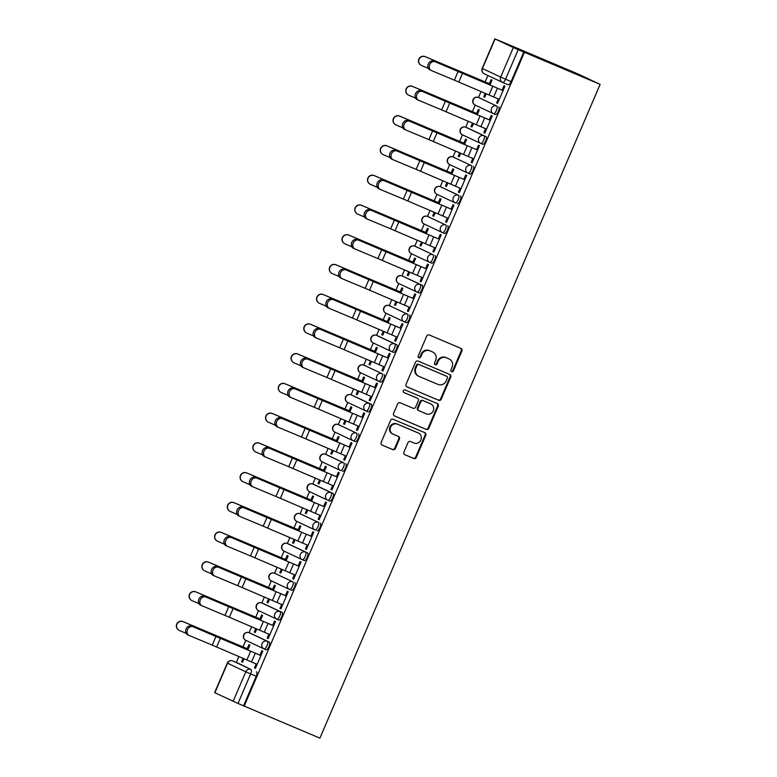 <?xml version="1.0" encoding="UTF-8"?>
<svg xmlns="http://www.w3.org/2000/svg" width="777" height="777" viewBox="0 0 777 777"><rect width="100%" height="100%" fill="white"/><g stroke="black" fill="none" stroke-linecap="round" stroke-linejoin="round"><path stroke-width="1.17" d="M451.612 371.668A1.428 1.34 115.2 0 0 453.399 370.882L461.917 351A2.04 1.913 115.2 0 0 460.965 348.387L429.273 334.974A2.04 1.913 115.2 0 0 426.709 336.101L418.181 355.983A1.428 1.34 115.2 0 0 418.861 357.808A1.428 1.34 115.2 0 0 420.648 357.022L421.756 354.448A6.517 6.119 115.2 0 1 429.953 350.845L432.595 351.962A6.517 6.119 115.2 0 1 435.664 360.334L434.557 362.908A1.428 1.34 115.2 0 0 435.237 364.743A1.428 1.34 115.2 0 0 437.024 363.957L438.131 361.383A6.517 6.119 115.2 0 1 446.328 357.779L448.97 358.896A6.517 6.119 115.2 0 1 452.039 367.268L450.932 369.842A1.428 1.34 115.2 0 0 451.612 371.668M451.262 371.455A1.428 1.34 115.2 0 0 452.758 370.58L461.276 350.699A2.04 1.913 115.2 0 0 460.596 348.232M418.512 357.595A1.428 1.34 115.2 0 0 420.007 356.721L421.105 354.147L421.756 354.448M434.887 364.52A1.428 1.34 115.2 0 0 436.383 363.646L437.48 361.082L438.131 361.383M264.102 648.921L266.045 649.737A4.147 1.428 -67.1 0 0 266.064 649.747A4.147 1.428 -67.1 0 0 268.978 646.513A4.147 1.428 -67.1 0 0 269.308 642.113L251.058 633.537A4.147 1.428 -67.1 0 0 251.039 633.527A4.147 1.428 -67.1 0 0 251.02 633.517M264.365 597.066L261.83 602.971L280.079 611.548A4.147 1.428 112.9 0 1 279.749 615.938A4.147 1.428 112.9 0 1 276.835 619.182L278.788 620.007A4.147 1.428 -67.1 0 0 278.807 620.017A4.147 1.428 -67.1 0 0 281.721 616.773A4.147 1.428 -67.1 0 0 282.051 612.383L263.801 603.797A4.147 1.428 -67.1 0 0 263.782 603.797A4.147 1.428 -67.1 0 0 263.762 603.787M276.544 574.067A4.147 1.428 -67.1 0 0 276.525 574.057A4.147 1.428 -67.1 0 0 276.505 574.048L274.553 573.222A4.147 1.428 112.9 0 1 274.572 573.232L292.822 581.808A4.147 1.428 112.9 0 1 292.492 586.208A4.147 1.428 112.9 0 1 289.578 589.442A4.147 1.428 112.9 0 1 289.559 589.432A4.147 3.895 -64.8 0 1 287.607 584.1A4.147 3.895 -64.8 0 1 292.822 581.808L274.572 573.232A4.147 3.895 115.2 0 0 269.347 575.524A4.147 3.895 -64.8 0 0 271.299 580.856L268.492 587.431M302.34 559.712L304.273 560.538A4.147 1.428 -67.1 0 0 304.293 560.547A4.147 1.428 -67.1 0 0 307.206 557.303A4.147 1.428 -67.1 0 0 307.546 552.913L289.287 544.327A4.147 1.428 -67.1 0 0 289.267 544.327A4.147 1.428 -67.1 0 0 289.258 544.318M302.03 514.597A4.147 1.428 -67.1 0 0 302.02 514.588A4.147 1.428 -67.1 0 0 302 514.578L300.039 513.752A4.147 1.428 112.9 0 1 300.058 513.762L318.317 522.338A4.147 1.428 112.9 0 1 317.978 526.738A4.147 1.428 112.9 0 1 315.064 529.972A4.147 1.428 112.9 0 1 315.044 529.963A4.147 3.895 -64.8 0 1 313.092 524.63A4.147 3.895 -64.8 0 1 318.317 522.338L300.058 513.762A4.147 3.895 115.2 0 0 294.842 516.054A4.147 3.895 -64.8 0 0 296.795 521.386L293.978 527.962M327.826 500.242L329.769 501.068A4.147 1.428 -67.1 0 0 329.778 501.068A4.147 1.428 -67.1 0 0 332.702 497.834A4.147 1.428 -67.1 0 0 333.032 493.444L314.782 484.858A4.147 1.428 -67.1 0 0 314.763 484.858A4.147 1.428 -67.1 0 0 314.743 484.848M328.079 448.397L325.553 454.292L327.525 455.128A4.147 1.428 -67.1 0 0 327.505 455.118A4.147 1.428 -67.1 0 0 327.486 455.108L343.803 462.869A4.147 1.428 112.9 0 1 343.473 467.259A4.147 1.428 112.9 0 1 340.549 470.503A4.147 1.428 112.9 0 1 340.54 470.493A4.147 3.895 -64.8 0 1 338.578 465.161A4.147 3.895 -64.8 0 1 343.803 462.869L325.553 454.292A4.147 3.895 115.2 0 0 320.328 456.585A4.147 3.895 -64.8 0 0 322.28 461.917L319.473 468.492M340.268 425.388A4.147 1.428 -67.1 0 0 340.248 425.378A4.147 1.428 -67.1 0 0 340.229 425.378L338.277 424.553A4.147 1.428 112.9 0 1 338.296 424.553L356.546 433.139A4.147 1.428 112.9 0 1 356.216 437.529A4.147 1.428 112.9 0 1 353.302 440.763A4.147 1.428 112.9 0 1 353.282 440.763A4.147 3.895 -64.8 0 1 351.33 435.431A4.147 3.895 -64.8 0 1 356.546 433.139L338.296 424.553A4.147 3.895 115.2 0 0 333.071 426.855A4.147 3.895 -64.8 0 0 335.023 432.177M353.574 388.927L351.039 394.823L369.289 403.399A4.147 1.428 112.9 0 1 368.958 407.789A4.147 1.428 112.9 0 1 366.045 411.033L367.997 411.859A4.147 1.428 -67.1 0 0 368.016 411.868A4.147 1.428 -67.1 0 0 370.93 408.624A4.147 1.428 -67.1 0 0 371.27 404.234L353.011 395.658A4.147 1.428 -67.1 0 0 352.991 395.648A4.147 1.428 -67.1 0 0 352.972 395.639M365.753 365.918A4.147 1.428 -67.1 0 0 365.734 365.909A4.147 1.428 -67.1 0 0 365.724 365.909L363.762 365.073A4.147 1.428 112.9 0 1 363.782 365.083L382.041 373.669A4.147 1.428 112.9 0 1 381.701 378.059A4.147 1.428 112.9 0 1 378.787 381.293A4.147 1.428 112.9 0 1 378.768 381.293A4.147 3.895 -64.8 0 1 376.816 375.961A4.147 3.895 -64.8 0 1 382.041 373.669L363.782 365.083A4.147 3.895 115.2 0 0 358.556 367.375A4.147 3.895 -64.8 0 0 360.518 372.707L357.702 379.283M391.55 351.573L393.483 352.389A4.147 1.428 -67.1 0 0 393.502 352.399A4.147 1.428 -67.1 0 0 396.425 349.155A4.147 1.428 -67.1 0 0 396.756 344.765L378.496 336.188A4.147 1.428 -67.1 0 0 378.486 336.179A4.147 1.428 -67.1 0 0 378.467 336.169M391.249 306.449A4.147 1.428 -67.1 0 0 391.229 306.439A4.147 1.428 -67.1 0 0 391.21 306.439L389.258 305.604A4.147 1.428 112.9 0 1 389.267 305.614L407.527 314.199A4.147 1.428 112.9 0 1 407.197 318.589A4.147 1.428 112.9 0 1 404.273 321.824A4.147 1.428 112.9 0 1 404.254 321.824A4.147 3.895 -64.8 0 1 402.301 316.492A4.147 3.895 -64.8 0 1 407.527 314.199L389.267 305.614A4.147 3.895 115.2 0 0 384.052 307.906A4.147 3.895 -64.8 0 0 386.004 313.238L383.197 319.813M417.035 292.103L418.978 292.919A4.147 1.428 -67.1 0 0 418.997 292.929A4.147 1.428 -67.1 0 0 421.911 289.685A4.147 1.428 -67.1 0 0 422.241 285.295L403.991 276.719A4.147 1.428 -67.1 0 0 403.972 276.709A4.147 1.428 -67.1 0 0 403.953 276.699M417.298 240.248L414.763 246.144L416.734 246.979A4.147 1.428 -67.1 0 0 416.715 246.969A4.147 1.428 -67.1 0 0 416.695 246.969L433.012 254.72A4.147 1.428 112.9 0 1 432.682 259.12A4.147 1.428 112.9 0 1 429.768 262.354A4.147 1.428 112.9 0 1 429.749 262.344A4.147 3.895 -64.8 0 1 427.797 257.022A4.147 3.895 -64.8 0 1 433.012 254.72L414.763 246.144A4.147 3.895 115.2 0 0 409.537 248.436A4.147 3.895 -64.8 0 0 411.489 253.768M429.477 217.249A4.147 1.428 -67.1 0 0 429.458 217.239A4.147 1.428 -67.1 0 0 429.438 217.23L427.486 216.404A4.147 1.428 112.9 0 1 427.505 216.414L445.755 224.99A4.147 1.428 112.9 0 1 445.425 229.38A4.147 1.428 112.9 0 1 442.511 232.624A4.147 1.428 112.9 0 1 442.492 232.614A4.147 3.895 -64.8 0 1 440.54 227.282A4.147 3.895 -64.8 0 1 445.755 224.99L427.505 216.414A4.147 3.895 115.2 0 0 422.28 218.706A4.147 3.895 -64.8 0 0 424.232 224.038L421.425 230.604M442.783 180.779L440.258 186.674L442.22 187.51A4.147 1.428 -67.1 0 0 442.2 187.5A4.147 1.428 -67.1 0 0 442.191 187.5L458.508 195.25A4.147 1.428 112.9 0 1 458.168 199.65A4.147 1.428 112.9 0 1 455.254 202.884A4.147 1.428 112.9 0 1 455.235 202.875A4.147 3.895 -64.8 0 1 453.282 197.552A4.147 3.895 -64.8 0 1 458.508 195.25L440.248 186.674A4.147 3.895 115.2 0 0 435.023 188.966A4.147 3.895 -64.8 0 0 436.985 194.299L434.168 200.874M454.963 157.78A4.147 1.428 -67.1 0 0 454.953 157.77A4.147 1.428 -67.1 0 0 454.933 157.76L452.972 156.935A4.147 1.428 112.9 0 1 452.991 156.944L471.25 165.52A4.147 1.428 112.9 0 1 470.92 169.91A4.147 1.428 112.9 0 1 467.997 173.154A4.147 1.428 112.9 0 1 467.977 173.145A4.147 3.895 -64.8 0 1 466.025 167.813A4.147 3.895 -64.8 0 1 471.25 165.52L452.991 156.944A4.147 3.895 115.2 0 0 447.775 159.236A4.147 3.895 -64.8 0 0 449.728 164.569L446.911 171.134M480.759 143.424L482.702 144.24A4.147 1.428 -67.1 0 0 482.711 144.25A4.147 1.428 -67.1 0 0 485.635 141.016A4.147 1.428 -67.1 0 0 485.965 136.616L467.715 128.04A4.147 1.428 -67.1 0 0 467.696 128.03A4.147 1.428 -67.1 0 0 467.676 128.02M480.458 98.3A4.147 1.428 -67.1 0 0 480.439 98.3A4.147 1.428 -67.1 0 0 480.419 98.29L478.467 97.465A4.147 1.428 112.9 0 1 478.486 97.465L496.736 106.051A4.147 1.428 112.9 0 1 496.406 110.441A4.147 1.428 112.9 0 1 493.482 113.685A4.147 1.428 112.9 0 1 493.473 113.675A4.147 3.895 -64.8 0 1 491.52 108.343A4.147 3.895 -64.8 0 1 496.736 106.051L478.486 97.465A4.147 3.895 115.2 0 0 473.261 99.767A4.147 3.895 -64.8 0 0 475.213 105.089L472.406 111.665M403.923 452.117A2.04 1.913 115.2 0 0 404.875 454.73L413.772 458.498A2.04 1.913 115.2 0 0 416.336 457.371L425.796 435.295A2.04 1.913 115.2 0 0 424.834 432.672L393.143 419.259A2.04 1.913 115.2 0 0 390.578 420.386L381.118 442.463A2.04 1.913 115.2 0 0 382.08 445.085L392.822 449.63A2.04 1.913 115.2 0 0 395.376 448.504L399.427 439.054A2.04 1.913 115.2 0 0 398.475 436.441L393.143 434.188A5.449 5.118 115.2 0 1 390.617 427.097A5.449 5.118 115.2 0 1 397.435 424.174L418.298 433.003A5.449 5.118 115.2 0 1 420.823 440.093A5.449 5.118 115.2 0 1 414.005 443.016L410.528 441.54A2.04 1.913 115.2 0 0 407.974 442.667L403.923 452.117M244.201 706.118L524.417 52.321L600.116 84.363L319.901 738.15L237.995 703.457L214.637 692.637L227.302 663.102L229.827 664.121M438.714 400.31A2.04 1.913 115.2 0 0 441.268 399.184L450.738 377.107A2.04 1.913 115.2 0 0 449.776 374.485L418.084 361.072A2.04 1.913 115.2 0 0 415.52 362.199L406.06 384.275A2.04 1.913 115.2 0 0 407.012 386.897L438.063 400A2.04 1.913 115.2 0 0 440.627 398.873L450.087 376.796A2.04 1.913 115.2 0 0 449.407 374.329M394.269 415.841L425.592 429.098A2.04 1.913 115.2 0 0 428.156 427.972L437.616 405.895L438.267 406.196L428.807 428.273A2.04 1.913 115.2 0 1 426.243 429.399L394.551 415.986A2.04 1.913 115.2 0 1 393.589 413.374L397.639 403.923A2.04 1.913 115.2 0 1 400.204 402.797L413.053 408.236A2.04 1.913 115.2 0 0 415.617 407.109L418.298 400.845A2.04 1.913 115.2 0 0 417.346 398.232L403.962 392.57A1.428 1.34 115.2 0 1 403.914 392.54L403.962 392.57M438.267 406.196A2.04 1.913 115.2 0 0 437.305 403.584L405.089 389.947A1.428 1.34 115.2 0 0 403.302 390.714A1.428 1.34 115.2 0 0 403.914 392.54M238.296 663.267L232.731 660.906A4.147 1.428 112.9 0 1 232.731 660.906A4.147 1.428 112.9 0 1 232.75 660.916L238.306 663.276A4.147 1.428 112.9 0 1 238.306 663.276A4.147 1.428 112.9 0 1 238.296 663.267L251 669.502A4.147 1.428 112.9 0 1 250.66 673.912L237.995 703.457M495.085 38.967L482.42 68.512L500.67 77.088L513.335 47.543L494.852 38.85L502.282 41.958M487.907 75.505L485.149 81.935M481.021 91.569L478.486 97.475A4.147 4.147 0 0 0 473.057 99.592A4.147 4.147 0 0 0 475.087 105.031L493.337 113.617A4.147 4.147 0 0 0 493.482 113.685L495.444 114.51A4.147 1.428 -67.1 0 0 495.464 114.52A4.147 1.428 -67.1 0 0 498.378 111.276A4.147 1.428 -67.1 0 0 498.708 106.886M468.269 121.309L465.744 127.205M462.47 134.839L459.663 141.404M455.526 151.039L453.001 156.944A4.147 4.147 0 0 0 447.571 159.062A4.147 4.147 0 0 0 449.592 164.51L467.851 173.086A4.147 4.147 0 0 0 467.997 173.154L469.949 173.98A4.147 1.428 -67.1 0 0 469.968 173.99A4.147 1.428 -67.1 0 0 472.892 170.746A4.147 1.428 -67.1 0 0 473.222 166.356M430.04 210.509L427.505 216.414A4.147 4.147 0 0 0 422.086 218.531A4.147 4.147 0 0 0 424.106 223.98L442.366 232.556A4.147 4.147 0 0 0 442.511 232.624L444.483 233.459A4.147 1.428 -67.1 0 0 447.397 230.215A4.147 1.428 -67.1 0 0 447.737 225.825M411.499 253.778L408.683 260.344M404.545 269.978L402.02 275.884A4.147 1.428 112.9 0 1 402.02 275.884L420.27 284.46A4.147 1.428 112.9 0 1 419.939 288.85A4.147 1.428 112.9 0 1 417.016 292.094A4.147 1.428 112.9 0 1 417.006 292.084A4.147 3.895 -64.8 0 1 415.044 286.752A4.147 3.895 -64.8 0 1 420.27 284.46L422.241 285.295M418.997 292.929L417.016 292.094A4.147 4.147 0 0 1 416.87 292.026L398.62 283.45A4.147 3.895 -64.8 0 0 398.747 283.508L395.94 290.074M391.802 299.718L389.277 305.614A4.147 4.147 0 0 0 383.848 307.741A4.147 4.147 0 0 0 385.878 313.18L404.127 321.765A4.147 4.147 0 0 0 404.273 321.824L406.235 322.649A4.147 1.428 -67.1 0 0 406.245 322.659A4.147 1.428 -67.1 0 0 409.168 319.425A4.147 1.428 -67.1 0 0 409.498 315.025M379.059 329.448L376.534 335.353M376.505 335.343A4.147 4.147 0 0 0 371.105 337.471A4.147 4.147 0 0 0 373.125 342.919A4.147 3.895 -64.8 0 1 371.309 337.645A4.147 3.895 115.2 0 1 376.524 335.353L376.505 335.343A4.147 1.428 112.9 0 1 376.524 335.353L394.784 343.929A4.147 1.428 112.9 0 1 394.444 348.319A4.147 1.428 112.9 0 1 391.53 351.563A4.147 3.895 -64.8 0 1 391.385 351.495L373.125 342.919A4.147 3.895 -64.8 0 0 373.261 342.978L370.444 349.543M366.317 359.188L363.791 365.083A4.147 4.147 0 0 0 358.362 367.21A4.147 4.147 0 0 0 360.382 372.649L378.642 381.235A4.147 4.147 0 0 0 378.787 381.293L380.74 382.129A4.147 1.428 -67.1 0 0 380.759 382.129A4.147 1.428 -67.1 0 0 383.673 378.894A4.147 1.428 -67.1 0 0 384.013 374.504M368.016 411.868L366.045 411.033A4.147 1.428 112.9 0 1 366.025 411.023A4.147 3.895 -64.8 0 1 365.899 410.965L347.64 402.389A4.147 3.895 -64.8 0 0 347.766 402.447L344.959 409.013M340.831 418.657L338.296 424.553A4.147 4.147 0 0 0 332.867 426.68A4.147 4.147 0 0 0 334.897 432.119L353.147 440.705A4.147 4.147 0 0 0 353.302 440.763L355.254 441.598A4.147 1.428 -67.1 0 0 355.274 441.598A4.147 1.428 -67.1 0 0 358.187 438.364A4.147 1.428 -67.1 0 0 358.518 433.974M335.033 432.187L332.216 438.752M315.336 478.127L312.81 484.032A4.147 1.428 112.9 0 1 312.801 484.022L331.06 492.608A4.147 1.428 112.9 0 1 330.73 496.998A4.147 1.428 112.9 0 1 327.807 500.242A4.147 1.428 112.9 0 1 327.787 500.233A4.147 3.895 -64.8 0 1 325.835 494.9A4.147 3.895 -64.8 0 1 331.06 492.608L333.032 493.444M329.778 501.068L327.807 500.242A4.147 4.147 0 0 1 327.661 500.174L309.401 491.588A4.147 3.895 -64.8 0 0 309.537 491.647L306.73 498.222M302.593 507.867L300.068 513.762M289.85 537.597L287.325 543.502M287.276 543.482A4.147 1.428 112.9 0 1 287.296 543.492L305.575 552.078A4.147 1.428 112.9 0 1 305.235 556.468A4.147 1.428 112.9 0 1 302.321 559.712A4.147 1.428 112.9 0 1 302.302 559.702A4.147 3.895 -64.8 0 1 302.175 559.644L283.916 551.058A4.147 3.895 -64.8 0 0 284.052 551.116L281.235 557.692M277.107 567.336L274.572 573.232A4.147 4.147 0 0 0 269.153 575.349A4.147 4.147 0 0 0 271.173 580.798L289.423 589.374A4.147 4.147 0 0 0 289.578 589.442L291.53 590.267A4.147 1.428 -67.1 0 0 291.55 590.277A4.147 1.428 -67.1 0 0 294.464 587.043A4.147 1.428 -67.1 0 0 294.804 582.643M278.807 620.017L276.835 619.182A4.147 1.428 112.9 0 1 276.816 619.172A4.147 3.895 -64.8 0 1 276.68 619.114L258.43 610.537A4.147 3.895 -64.8 0 0 258.556 610.586L255.75 617.161M251.612 626.806L249.087 632.701L267.337 641.278A4.147 1.428 112.9 0 1 267.006 645.677A4.147 1.428 112.9 0 1 264.083 648.912A4.147 1.428 112.9 0 1 264.073 648.902A4.147 3.895 -64.8 0 1 262.111 643.579A4.147 3.895 -64.8 0 1 267.337 641.278L269.308 642.113M266.064 649.747L264.083 648.912A4.147 4.147 0 0 1 263.937 648.844L245.687 640.267A4.147 3.895 -64.8 0 0 245.814 640.326L243.007 646.901M238.869 656.536L236.344 662.441M502.292 41.929L577.991 73.961L600.116 84.363M513.335 47.543L518.21 49.67L505.555 79.215A4.147 1.428 112.9 0 1 502.641 82.43A4.147 1.428 112.9 0 1 502.622 82.42A4.147 3.895 115.2 0 1 502.496 82.362A4.147 4.147 0 0 0 502.641 82.43L508.207 84.78A4.147 1.428 112.9 0 1 508.187 84.771L502.661 82.44M524.417 52.321L518.21 49.67M485.207 93.366L483.712 96.853L484.693 97.271M483.712 96.853L484.683 97.31L486.188 93.794M498.31 98.951L496.61 102.923L497.601 103.341M496.61 102.923L497.581 103.38L504.933 86.218L503.962 85.761L502.088 90.151M485.567 128.691L483.867 132.653L484.838 133.11L492.191 115.958L491.219 115.501L489.335 119.891M477.214 114.724L479.283 109.897L478.321 109.44L476.602 113.442M472.465 123.106L470.969 126.593L471.95 127.01M470.969 126.593L471.93 127.049L473.446 123.524M483.867 132.653L484.848 133.071M472.824 158.421L471.124 162.393L472.086 162.849L479.448 145.688L478.477 145.231L476.592 149.621M464.471 144.464L466.54 139.627L465.578 139.17L463.859 143.182M459.712 152.836L458.226 156.332L459.207 156.74L460.703 153.263M458.226 156.332L459.188 156.779M471.124 162.393L472.105 162.811M460.081 188.16L458.381 192.123L459.343 192.579L466.695 175.427L465.734 174.971L463.85 179.361M451.728 174.194L453.797 169.367L452.826 168.91L451.116 172.912M446.969 182.576L445.474 186.062L446.464 186.48M445.474 186.062L446.445 186.519L447.95 182.993M458.381 192.123L459.362 192.541M447.338 217.89L445.639 221.863L446.6 222.319L453.953 205.157L452.991 204.71L451.107 209.091M438.986 203.933L441.054 199.097L440.083 198.64L438.374 202.651M434.226 212.306L432.731 215.802L433.721 216.21M432.731 215.802L433.702 216.249L435.207 212.733M445.639 221.863L446.62 222.28M434.586 247.63L432.886 251.593L433.857 252.049L441.21 234.897L440.238 234.44L438.364 238.83M426.233 233.663L428.312 228.836L427.34 228.38L425.621 232.381M421.484 242.045L419.988 245.532L420.969 245.95M419.988 245.532L420.959 245.988L422.465 242.463M432.886 251.593L433.877 252.01M421.843 277.36L420.143 281.332L421.115 281.789L428.467 264.627L427.496 264.18L425.621 268.56M413.49 263.403L415.569 258.566L414.597 258.11L412.878 262.121M408.741 271.785L407.245 275.272L408.226 275.68M407.245 275.272L408.216 275.718L409.722 272.203M420.143 281.332L421.124 281.75M409.1 307.1L407.401 311.062L408.372 311.519L415.724 294.366L414.753 293.91L412.869 298.3M400.747 293.133L402.816 288.306L401.855 287.849L400.136 291.851M395.998 301.515L394.502 305.002L395.483 305.419M394.502 305.002L395.464 305.458L396.979 301.932M407.401 311.062L408.381 311.48M396.357 336.829L394.658 340.802L395.619 341.258L402.972 324.096L402.01 323.65L400.126 328.03M388.005 322.873L390.073 318.036L389.112 317.579L387.393 321.591M383.246 331.255L381.76 334.741L382.74 335.159L384.236 331.672M381.76 334.741L382.721 335.198M394.658 340.802L395.639 341.22M383.615 366.569L381.915 370.532L382.876 370.988L390.229 353.836L389.267 353.38L387.383 357.77M375.262 352.612L377.331 347.775L376.359 347.319L374.65 351.321M370.503 360.984L369.007 364.471L369.998 364.889M369.007 364.471L369.978 364.928L371.484 361.412M381.915 370.532L382.896 370.95M370.872 396.309L369.162 400.272L370.134 400.728L377.486 383.576L376.524 383.119L374.64 387.5M362.519 382.342L364.588 377.505L363.617 377.049L361.897 381.06M357.76 390.724L356.264 394.211L357.255 394.629M356.264 394.211L357.235 394.667L358.741 391.142M369.162 400.272L370.153 400.689M358.119 426.039L356.42 430.011L357.391 430.458L364.743 413.306L363.772 412.849L361.897 417.239M349.767 412.082L351.845 407.245L350.874 406.789L349.155 410.79M345.017 420.454L343.521 423.941L344.502 424.359M343.521 423.941L344.493 424.397L345.998 420.881M356.42 430.011L357.41 430.419M345.377 455.778L343.677 459.741L344.658 460.159L352 443.045L351.029 442.589L349.155 446.969M337.024 441.812L339.093 436.975L338.131 436.528L336.412 440.53M332.274 450.194L330.779 453.681L331.76 454.098M330.779 453.681L331.74 454.137L333.255 450.611M343.677 459.741L344.648 460.198M332.634 485.508L330.934 489.481L331.905 489.928L339.258 472.775L338.286 472.319L336.402 476.709M324.281 471.552L326.35 466.715L325.388 466.258L323.669 470.26M319.532 479.924L318.036 483.411L319.017 483.828M318.036 483.411L318.997 483.867L320.512 480.351M330.934 489.481L331.915 489.889M319.891 515.248L318.191 519.211L319.153 519.667L326.505 502.515L325.544 502.059L323.659 506.439M311.538 501.282L313.607 496.445L312.645 495.998L310.926 499.999M306.779 509.663L305.293 513.15L306.274 513.568M305.293 513.15L306.255 513.607L307.77 510.081M318.191 519.211L319.172 519.628M307.148 544.978L305.448 548.951L306.429 549.368L313.762 532.245L312.801 531.789L310.917 536.179M298.795 531.021L300.864 526.184L299.893 525.728L298.183 529.739M294.036 539.393L292.54 542.88L293.531 543.298L295.017 539.821M292.54 542.88L293.512 543.337M305.448 548.951L306.41 549.397M294.405 574.718L292.696 578.68L293.667 579.137L301.02 561.985L300.048 561.528L298.174 565.918M286.043 560.751L288.121 555.914L287.15 555.468L285.431 559.469M281.293 569.133L279.798 572.62L280.779 573.038M279.798 572.62L280.769 573.076L282.274 569.551M292.696 578.68L293.687 579.098M281.653 604.448L279.953 608.42L280.924 608.877L288.277 591.715L287.305 591.258L285.431 595.648M273.3 590.491L275.379 585.654L274.407 585.198L272.688 589.209M268.551 598.863L267.055 602.35L268.036 602.767M267.055 602.35L268.026 602.806L269.532 599.29M279.953 608.42L280.944 608.838M268.91 634.187L267.21 638.15L268.182 638.607L275.534 621.454L274.563 620.998L272.688 625.388M260.557 620.221L262.626 615.394L261.664 614.937L259.945 618.939M255.808 628.603L254.312 632.089L255.293 632.507L256.789 629.02M254.312 632.089L255.274 632.546M267.21 638.15L268.191 638.568M256.167 663.917L254.467 667.89L255.439 668.346L262.791 651.184L261.82 650.737L259.936 655.118M247.814 649.961L249.883 645.124L248.922 644.667L247.203 648.678M489.957 84.994L492.035 80.157L491.064 79.701L489.345 83.712M243.065 658.333L241.569 661.829L242.55 662.237M241.569 661.829L242.531 662.276L244.046 658.76M254.467 667.89L255.448 668.307M317.035 530.808L317.016 530.798A4.147 1.428 -67.1 0 0 317.035 530.808A4.147 1.428 -67.1 0 0 319.959 527.564A4.147 1.428 -67.1 0 0 320.289 523.174M342.531 471.338L342.511 471.328A4.147 1.428 -67.1 0 0 342.531 471.338A4.147 1.428 -67.1 0 0 345.444 468.094A4.147 1.428 -67.1 0 0 345.775 463.704M429.778 262.364L431.721 263.18A4.147 1.428 -67.1 0 0 431.74 263.189A4.147 1.428 -67.1 0 0 434.654 259.955A4.147 1.428 -67.1 0 0 434.984 255.555M442.531 232.624L444.463 233.45A4.147 1.428 -67.1 0 0 444.483 233.459M457.226 203.72L457.206 203.71A4.147 1.428 -67.1 0 0 457.226 203.72A4.147 1.428 -67.1 0 0 460.149 200.485A4.147 1.428 -67.1 0 0 460.479 196.086M243.56 705.817L256.225 676.272A4.147 1.428 -67.1 0 0 256.565 671.852M523.776 52.02L511.111 81.566A4.147 1.428 112.9 0 1 508.207 84.78M448.727 358.78A6.517 6.119 115.2 0 0 448.329 358.595L448.97 358.896M437.48 361.082A6.517 6.119 115.2 0 1 445.687 357.478L448.329 358.595M432.352 351.855A6.517 6.119 115.2 0 0 431.954 351.66L432.595 351.962M421.105 354.147A6.517 6.119 115.2 0 1 429.312 350.544L431.954 351.66M406.74 386.742L438.063 400M447.387 378.117A1.428 1.34 115.2 0 0 446.717 376.291L418.9 364.51A1.428 1.34 115.2 0 0 417.103 365.307L415.938 368.016A6.517 6.119 115.2 0 0 419.007 376.389L438.024 384.43A6.517 6.119 115.2 0 0 446.221 380.827L447.387 378.117M446.163 376.029A1.428 1.34 115.2 0 0 446.076 375.981L446.717 376.291M418.803 376.291L418.162 375.99A6.517 6.119 115.2 0 1 415.297 367.715L416.462 364.996A1.428 1.34 115.2 0 1 418.249 364.209L446.076 375.981M416.822 397.979A2.04 1.913 115.2 0 0 416.695 397.921L403.729 392.434M426.388 413.879A5.449 5.118 115.2 0 0 433.207 410.965A5.449 5.118 115.2 0 0 430.681 403.875L423.329 400.757A2.04 1.913 115.2 0 0 420.765 401.884L418.084 408.158A2.04 1.913 115.2 0 0 419.036 410.771L426.388 413.879M430.38 403.729A5.449 5.118 115.2 0 0 430.04 403.564L430.681 403.875M418.91 410.712L418.395 410.47A2.04 1.913 115.2 0 1 417.434 407.847L420.124 401.583A2.04 1.913 115.2 0 1 422.688 400.456L430.04 403.564M437.616 405.895A2.04 1.913 115.2 0 0 436.936 403.428M417.997 432.857A5.449 5.118 115.2 0 0 417.657 432.702L418.298 433.003M392.502 433.877A5.449 5.118 115.2 0 1 389.976 426.787A5.449 5.118 115.2 0 1 396.794 423.873L417.657 432.702M381.798 444.93L392.171 449.32A2.04 1.913 115.2 0 0 394.735 448.203L398.786 438.752A2.04 1.913 115.2 0 0 398.106 436.285M404.603 454.584L413.121 458.187A2.04 1.913 115.2 0 0 415.685 457.061L425.155 434.984A2.04 1.913 115.2 0 0 424.475 432.517M420.891 65.151L420.707 65.035A4.769 4.759 -57.9 0 1 419.026 58.79A4.769 4.759 -57.9 0 1 425.116 56.614L425.301 56.731A4.769 4.759 122.1 0 0 419.211 58.906A4.769 4.759 122.1 0 0 421.542 65.501L428.292 68.386M490.316 84.159L425.301 56.731M490.336 84.12L425.116 56.614M435.13 61.771A4.769 3.875 114.2 0 0 429.691 64.617A4.769 3.875 114.2 0 0 431.293 70.513A4.769 3.875 114.2 0 0 431.371 70.542L454.38 80.157L458.139 71.397L433.692 61.13A4.769 3.875 -65.8 0 0 428.263 63.976A4.769 3.875 -65.8 0 0 429.866 69.862A4.769 3.875 -65.8 0 0 429.943 69.901L431.216 70.474M503.069 90.569L433.692 61.13M503.059 90.598L458.139 71.397M499.3 99.369L454.38 80.157M408.139 94.891L407.954 94.775A4.769 4.759 -57.9 0 1 406.284 88.529A4.769 4.759 -57.9 0 1 412.373 86.344L412.558 86.461A4.769 4.759 122.1 0 0 406.468 88.646A4.769 4.759 122.1 0 0 408.799 95.231L415.549 98.116M412.373 86.344L477.583 113.86L412.558 86.461M395.396 124.621L395.211 124.505A4.769 4.759 -57.9 0 1 393.541 118.259A4.769 4.759 -57.9 0 1 399.631 116.084L399.815 116.2A4.769 4.759 122.1 0 0 393.725 118.376A4.769 4.759 122.1 0 0 396.056 124.971L402.807 127.855M464.831 143.628L399.815 116.2M464.84 143.599L399.631 116.084M422.387 91.511A4.769 3.875 114.2 0 0 416.948 94.347A4.769 3.875 114.2 0 0 418.55 100.243A4.769 3.875 114.2 0 0 418.628 100.282L441.637 109.897L445.396 101.127L420.949 90.87A4.769 3.875 -65.8 0 0 415.51 93.706A4.769 3.875 -65.8 0 0 417.113 99.602A4.769 3.875 -65.8 0 0 417.191 99.631L418.473 100.214M490.326 120.299L420.949 90.87M490.306 120.338L445.396 101.127M486.548 129.108L441.637 109.897M409.634 121.241A4.769 3.875 114.2 0 0 404.205 124.087A4.769 3.875 114.2 0 0 405.808 129.982A4.769 3.875 114.2 0 0 405.885 130.012L428.894 139.627L432.643 130.866L408.207 120.6A4.769 3.875 -65.8 0 0 402.768 123.446A4.769 3.875 -65.8 0 0 404.37 129.332A4.769 3.875 -65.8 0 0 404.448 129.37L405.73 129.944M473.805 158.838L468.181 156.459L471.94 147.688L477.564 150.068L408.207 120.6M471.94 147.688L432.643 130.866M468.181 156.459L428.894 139.627M382.653 154.361L382.469 154.244A4.769 4.759 -57.9 0 1 380.798 147.999A4.769 4.759 -57.9 0 1 386.888 145.814L387.072 145.93A4.769 4.759 122.1 0 0 380.983 148.116A4.769 4.759 122.1 0 0 383.314 154.701L390.064 157.585M452.088 173.358L387.072 145.93M452.097 173.329L386.888 145.814M369.91 184.091L369.726 183.974A4.769 4.759 -57.9 0 1 368.045 177.729A4.769 4.759 -57.9 0 1 374.145 175.553L374.329 175.67A4.769 4.759 122.1 0 0 368.23 177.846A4.769 4.759 122.1 0 0 370.571 184.44L377.321 187.325M374.145 175.553L439.355 203.069L374.329 175.67M357.167 213.83L356.983 213.714A4.769 4.759 -57.9 0 1 355.303 207.469A4.769 4.759 -57.9 0 1 361.392 205.283L361.577 205.4A4.769 4.759 122.1 0 0 355.487 207.585A4.769 4.759 122.1 0 0 357.818 214.17L364.568 217.055M426.592 232.838L361.577 205.4M426.612 232.799L361.392 205.283M396.892 150.981A4.769 3.875 114.2 0 0 391.453 153.817A4.769 3.875 114.2 0 0 393.055 159.712A4.769 3.875 114.2 0 0 393.133 159.751L416.142 169.367L419.901 160.596L395.464 150.34A4.769 3.875 -65.8 0 0 390.025 153.176A4.769 3.875 -65.8 0 0 391.627 159.071A4.769 3.875 -65.8 0 0 391.705 159.1L392.987 159.683M464.831 179.778L395.464 150.34M464.821 179.808L419.901 160.596M461.062 188.578L416.142 169.367M384.149 180.711A4.769 3.875 114.2 0 0 378.71 183.557A4.769 3.875 114.2 0 0 380.312 189.452A4.769 3.875 114.2 0 0 380.39 189.481L403.399 199.097L407.158 190.336L382.721 180.07A4.769 3.875 -65.8 0 0 377.282 182.916A4.769 3.875 -65.8 0 0 378.885 188.801A4.769 3.875 -65.8 0 0 378.962 188.84L380.235 189.413M452.088 209.508L382.721 180.07M452.078 209.537L407.158 190.336M448.319 218.308L403.399 199.097M371.406 210.45A4.769 3.875 114.2 0 0 365.967 213.286A4.769 3.875 114.2 0 0 367.57 219.182A4.769 3.875 114.2 0 0 367.647 219.221L390.656 228.836L394.415 220.066L369.978 209.809A4.769 3.875 -65.8 0 0 364.539 212.645A4.769 3.875 -65.8 0 0 366.142 218.541A4.769 3.875 -65.8 0 0 366.22 218.57L367.492 219.153M435.576 248.048L429.943 245.668L433.702 236.898L439.335 239.277L369.978 209.809M433.702 236.898L394.415 220.066M429.943 245.668L390.656 228.836M344.425 243.56L344.24 243.444A4.769 4.759 -57.9 0 1 342.56 237.199A4.769 4.759 -57.9 0 1 348.65 235.023L348.834 235.14A4.769 4.759 122.1 0 0 342.744 237.315A4.769 4.759 122.1 0 0 345.075 243.91L351.826 246.795M413.85 262.568L348.834 235.14M413.859 262.539L348.65 235.023M358.663 240.18A4.769 3.875 114.2 0 0 353.224 243.026A4.769 3.875 114.2 0 0 354.827 248.922A4.769 3.875 114.2 0 0 354.904 248.951L377.913 258.566L381.672 249.805L357.226 239.539A4.769 3.875 -65.8 0 0 351.796 242.385A4.769 3.875 -65.8 0 0 353.399 248.281A4.769 3.875 -65.8 0 0 353.467 248.31L354.749 248.883M426.602 268.978L357.226 239.539M426.583 269.017L381.672 249.805M422.834 277.777L377.913 258.566M331.672 273.3L331.488 273.183A4.769 4.759 -57.9 0 1 329.817 266.938A4.769 4.759 -57.9 0 1 335.907 264.763L336.091 264.87A4.769 4.759 122.1 0 0 330.002 267.055A4.769 4.759 122.1 0 0 332.333 273.64L339.083 276.525M401.107 292.307L336.091 264.87M401.117 292.269L335.907 264.763M345.92 269.92A4.769 3.875 114.2 0 0 340.481 272.756A4.769 3.875 114.2 0 0 342.084 278.652A4.769 3.875 114.2 0 0 342.162 278.69L365.171 288.306L368.929 279.535L344.483 269.279A4.769 3.875 -65.8 0 0 339.044 272.115A4.769 3.875 -65.8 0 0 340.647 278.011A4.769 3.875 -65.8 0 0 340.724 278.049L342.006 278.622M413.859 298.718L344.483 269.279M413.84 298.747L368.929 279.535M410.081 307.517L365.171 288.306M318.929 303.03L318.745 302.913A4.769 4.759 -57.9 0 1 317.074 296.668A4.769 4.759 -57.9 0 1 323.164 294.493L323.349 294.609A4.769 4.759 122.1 0 0 317.259 296.785A4.769 4.759 122.1 0 0 319.59 303.38L326.34 306.264M323.164 294.493L388.374 322.008L323.349 294.609M333.168 299.66A4.769 3.875 114.2 0 0 327.739 302.496A4.769 3.875 114.2 0 0 329.341 308.391A4.769 3.875 114.2 0 0 329.409 308.42L352.418 318.036L356.177 309.275L331.74 299.009A4.769 3.875 -65.8 0 0 326.301 301.855A4.769 3.875 -65.8 0 0 327.904 307.75A4.769 3.875 -65.8 0 0 327.981 307.779L329.263 308.352M401.117 328.448L331.74 299.009M401.097 328.486L356.177 309.275M397.338 337.247L352.418 318.036M306.187 332.77L306.002 332.653A4.769 4.759 -57.9 0 1 304.322 326.408A4.769 4.759 -57.9 0 1 310.421 324.232L310.606 324.349A4.769 4.759 122.1 0 0 304.516 326.525A4.769 4.759 122.1 0 0 306.847 333.11L313.597 335.994M375.612 351.777L310.606 324.349M375.631 351.738L310.421 324.232M320.425 329.39A4.769 3.875 114.2 0 0 314.986 332.235A4.769 3.875 114.2 0 0 316.589 338.121A4.769 3.875 114.2 0 0 316.666 338.16L339.675 347.775L343.434 339.005L318.997 328.749A4.769 3.875 -65.8 0 0 313.558 331.585A4.769 3.875 -65.8 0 0 315.161 337.48A4.769 3.875 -65.8 0 0 315.239 337.519L316.521 338.092M384.596 366.987L378.972 364.607L382.731 355.837L388.354 358.216L318.997 328.749M382.731 355.837L343.434 339.005M378.972 364.607L339.675 347.775M293.444 362.5L293.259 362.383A4.769 4.759 -57.9 0 1 291.579 356.138A4.769 4.759 -57.9 0 1 297.669 353.962L297.863 354.079A4.769 4.759 122.1 0 0 291.763 356.255A4.769 4.759 122.1 0 0 294.104 362.849L300.845 365.734M362.869 381.507L297.863 354.079M362.888 381.478L297.669 353.962M280.701 392.239L280.516 392.123A4.769 4.759 -57.9 0 1 278.836 385.878A4.769 4.759 -57.9 0 1 284.926 383.702L285.11 383.819A4.769 4.759 122.1 0 0 279.021 385.994A4.769 4.759 122.1 0 0 281.352 392.579L288.102 395.464M284.926 383.702L350.145 411.208L285.11 383.819M267.958 421.969L267.774 421.862A4.769 4.759 -57.9 0 1 266.093 415.617A4.769 4.759 -57.9 0 1 272.183 413.432L272.368 413.549A4.769 4.759 122.1 0 0 266.278 415.724A4.769 4.759 122.1 0 0 268.609 422.319L275.359 425.204M337.383 440.977L272.368 413.549M337.393 440.947L272.183 413.432M255.206 451.709L255.021 451.592A4.769 4.759 -57.9 0 1 253.351 445.347A4.769 4.759 -57.9 0 1 259.44 443.172L259.625 443.288A4.769 4.759 122.1 0 0 253.535 445.464A4.769 4.759 122.1 0 0 255.866 452.049L262.616 454.933M324.64 470.716L259.625 443.288M324.65 470.677L259.44 443.172M242.463 481.449L242.278 481.332A4.769 4.759 -57.9 0 1 240.608 475.087A4.769 4.759 -57.9 0 1 246.697 472.902L246.882 473.018A4.769 4.759 122.1 0 0 240.792 475.203A4.769 4.759 122.1 0 0 243.123 481.789L249.873 484.673M246.697 472.902L311.907 500.417L246.882 473.018M229.72 511.179L229.536 511.062A4.769 4.759 -57.9 0 1 227.855 504.817A4.769 4.759 -57.9 0 1 233.955 502.641L234.139 502.758A4.769 4.759 122.1 0 0 228.04 504.933A4.769 4.759 122.1 0 0 230.38 511.519L237.131 514.403M299.145 530.186L234.139 502.758M299.164 530.147L233.955 502.641M307.682 359.129A4.769 3.875 114.2 0 0 302.243 361.965A4.769 3.875 114.2 0 0 303.846 367.861A4.769 3.875 114.2 0 0 303.924 367.89L326.932 377.515L330.691 368.745L306.255 358.479A4.769 3.875 -65.8 0 0 300.816 361.324A4.769 3.875 -65.8 0 0 302.418 367.22A4.769 3.875 -65.8 0 0 302.496 367.249L303.768 367.822M375.621 387.917L306.255 358.479M375.612 387.956L330.691 368.745M371.853 396.717L326.932 377.515M294.939 388.859A4.769 3.875 114.2 0 0 289.5 391.705A4.769 3.875 114.2 0 0 291.103 397.591A4.769 3.875 114.2 0 0 291.181 397.63L314.19 407.245L317.948 398.475L293.512 388.218A4.769 3.875 -65.8 0 0 288.073 391.054A4.769 3.875 -65.8 0 0 289.675 396.95A4.769 3.875 -65.8 0 0 289.753 396.989L291.025 397.562M362.878 417.657L293.512 388.218M362.869 417.686L317.948 398.475M359.11 426.456L314.19 407.245M282.197 418.599A4.769 3.875 114.2 0 0 276.758 421.435A4.769 3.875 114.2 0 0 278.36 427.331A4.769 3.875 114.2 0 0 278.438 427.36L301.447 436.985L305.206 428.214L280.759 417.948A4.769 3.875 -65.8 0 0 275.32 420.794A4.769 3.875 -65.8 0 0 276.923 426.69A4.769 3.875 -65.8 0 0 277 426.719L278.283 427.292M346.367 456.186L340.734 453.807L344.493 445.046L350.116 447.426L280.759 417.948M344.493 445.046L305.206 428.214M340.734 453.807L301.447 436.985M269.454 448.329A4.769 3.875 114.2 0 0 264.015 451.175A4.769 3.875 114.2 0 0 265.617 457.07A4.769 3.875 114.2 0 0 265.695 457.099L288.704 466.715L292.463 457.944L268.016 447.688A4.769 3.875 -65.8 0 0 262.577 450.524A4.769 3.875 -65.8 0 0 264.18 456.42A4.769 3.875 -65.8 0 0 264.258 456.458L265.54 457.031M337.393 477.127L268.016 447.688M337.373 477.156L292.463 457.944M333.615 485.926L288.704 466.715M256.701 478.069A4.769 3.875 114.2 0 0 251.262 480.905A4.769 3.875 114.2 0 0 252.875 486.8A4.769 3.875 114.2 0 0 252.943 486.829L275.952 496.454L279.71 487.684L255.274 477.418A4.769 3.875 -65.8 0 0 249.835 480.264A4.769 3.875 -65.8 0 0 251.437 486.159A4.769 3.875 -65.8 0 0 251.515 486.188L252.797 486.761M324.65 506.857L255.274 477.418M324.631 506.895L279.71 487.684M320.872 515.666L275.952 496.454M243.959 507.799A4.769 3.875 114.2 0 0 238.52 510.644A4.769 3.875 114.2 0 0 240.122 516.54A4.769 3.875 114.2 0 0 240.2 516.569L263.209 526.184L266.967 517.414L242.531 507.158A4.769 3.875 -65.8 0 0 237.092 509.994A4.769 3.875 -65.8 0 0 238.694 515.889A4.769 3.875 -65.8 0 0 238.772 515.928L240.054 516.501M311.898 536.596L242.531 507.158M311.888 536.625L266.967 517.414M308.129 545.396L263.209 526.184M216.977 540.918L216.793 540.802A4.769 4.759 -57.9 0 1 215.112 534.557A4.769 4.759 -57.9 0 1 221.202 532.371L221.387 532.488A4.769 4.759 122.1 0 0 215.297 534.673A4.769 4.759 122.1 0 0 217.638 541.258L224.378 544.143M286.402 559.916L221.387 532.488M286.422 559.887L221.202 532.371M231.216 537.538A4.769 3.875 114.2 0 0 225.777 540.374A4.769 3.875 114.2 0 0 227.379 546.27A4.769 3.875 114.2 0 0 227.457 546.309L250.466 555.924L254.225 547.154L229.788 536.897A4.769 3.875 -65.8 0 0 224.349 539.733A4.769 3.875 -65.8 0 0 225.952 545.629A4.769 3.875 -65.8 0 0 226.029 545.658L227.302 546.231M299.155 566.326L229.788 536.897M299.145 566.365L254.225 547.154M295.386 575.135L250.466 555.924M204.234 570.648L204.05 570.532A4.769 4.759 -57.9 0 1 202.37 564.287A4.769 4.759 -57.9 0 1 208.459 562.111L208.644 562.227A4.769 4.759 122.1 0 0 202.554 564.403A4.769 4.759 122.1 0 0 204.885 570.998L211.635 573.882M273.659 589.656L208.644 562.227M273.679 589.617L208.459 562.111M218.473 567.268A4.769 3.875 114.2 0 0 213.034 570.114A4.769 3.875 114.2 0 0 214.637 576.01A4.769 3.875 114.2 0 0 214.714 576.039L237.723 585.654L241.482 576.893L217.036 566.627A4.769 3.875 -65.8 0 0 211.606 569.473A4.769 3.875 -65.8 0 0 213.209 575.359A4.769 3.875 -65.8 0 0 213.286 575.398L214.559 575.971M286.412 596.066L217.036 566.627M286.402 596.095L241.482 576.893M282.643 604.865L237.723 585.654M191.492 600.388L191.307 600.271A4.769 4.759 -57.9 0 1 189.627 594.026A4.769 4.759 -57.9 0 1 195.717 591.841L195.901 591.957A4.769 4.759 122.1 0 0 189.811 594.143A4.769 4.759 122.1 0 0 192.142 600.728L198.893 603.612M195.717 591.841L260.926 619.356L195.901 591.957M205.73 597.008A4.769 3.875 114.2 0 0 200.291 599.844A4.769 3.875 114.2 0 0 201.894 605.739A4.769 3.875 114.2 0 0 201.971 605.778L224.98 615.394L228.739 606.623L204.293 596.367A4.769 3.875 -65.8 0 0 198.854 599.203A4.769 3.875 -65.8 0 0 200.456 605.098A4.769 3.875 -65.8 0 0 200.534 605.128L201.816 605.71M273.669 625.796L204.293 596.367M273.65 625.835L228.739 606.623M269.891 634.605L224.98 615.394M178.739 630.118L178.555 630.001A4.769 4.759 -57.9 0 1 176.884 623.756A4.769 4.759 -57.9 0 1 182.974 621.581L183.158 621.697A4.769 4.759 122.1 0 0 177.069 623.873A4.769 4.759 122.1 0 0 179.4 630.468L186.15 633.352M248.174 649.125L183.158 621.697M248.184 649.096L182.974 621.581M192.978 626.738A4.769 3.875 114.2 0 0 187.548 629.584A4.769 3.875 114.2 0 0 189.151 635.479A4.769 3.875 114.2 0 0 189.229 635.508L212.238 645.124L215.996 636.363L191.55 626.097A4.769 3.875 -65.8 0 0 186.111 628.943A4.769 3.875 -65.8 0 0 187.713 634.828A4.769 3.875 -65.8 0 0 187.791 634.867L189.073 635.44M257.148 664.335L251.525 661.955L255.283 653.185L260.907 655.565L191.55 626.097M255.283 653.185L215.996 636.363M251.525 661.955L212.238 645.124M452.758 370.58L453.399 370.882M420.007 356.721L420.648 357.022M436.383 363.646L437.024 363.957M249.067 632.692A4.147 1.428 112.9 0 1 249.077 632.701A4.147 3.895 115.2 0 0 243.861 634.994A4.147 3.895 -64.8 0 0 245.687 640.267A4.147 4.147 0 0 1 243.657 634.819A4.147 4.147 0 0 1 249.067 632.692L251.039 633.527M251.058 633.537L249.077 632.701M261.81 602.962A4.147 1.428 112.9 0 1 261.83 602.962A4.147 3.895 115.2 0 0 256.604 605.264A4.147 3.895 -64.8 0 0 258.43 610.537A4.147 4.147 0 0 1 256.4 605.089A4.147 4.147 0 0 1 261.81 602.962L263.782 603.797L261.83 602.962M287.296 543.492A4.147 1.428 112.9 0 1 287.315 543.492A4.147 3.895 115.2 0 0 282.09 545.794A4.147 3.895 -64.8 0 0 283.916 551.058A4.147 4.147 0 0 1 281.896 545.619A4.147 4.147 0 0 1 287.296 543.492L289.287 544.327L287.296 543.492M312.762 484.013A4.147 1.428 112.9 0 1 312.791 484.022A4.147 3.895 115.2 0 0 307.585 486.324A4.147 3.895 -64.8 0 0 309.401 491.588A4.147 4.147 0 0 1 307.381 486.149A4.147 4.147 0 0 1 312.791 484.022L314.782 484.858L312.791 484.022M351 394.803A4.147 1.428 112.9 0 1 351.019 394.813A4.147 1.428 112.9 0 1 351.039 394.823A4.147 3.895 115.2 0 0 345.814 397.115A4.147 3.895 -64.8 0 0 347.64 402.389A4.147 4.147 0 0 1 345.619 396.94A4.147 4.147 0 0 1 351.019 394.813L351.039 394.823M401.971 275.864A4.147 1.428 112.9 0 1 402 275.874A4.147 3.895 115.2 0 0 396.794 278.176A4.147 3.895 -64.8 0 0 398.62 283.45A4.147 4.147 0 0 1 396.591 278.001A4.147 4.147 0 0 1 402 275.874L402 275.874M416.715 246.969L414.743 246.134A4.147 1.428 112.9 0 1 414.763 246.144M442.2 187.5L440.229 186.665A4.147 1.428 112.9 0 1 440.229 186.665A4.147 1.428 112.9 0 1 440.248 186.674M467.715 128.04L465.734 127.205A4.147 1.428 112.9 0 1 465.724 127.195A4.147 1.428 112.9 0 1 465.734 127.205L483.993 135.781A4.147 1.428 112.9 0 1 483.663 140.181A4.147 1.428 112.9 0 1 480.74 143.415A4.147 1.428 112.9 0 1 480.73 143.405A4.147 3.895 -64.8 0 1 478.768 138.083A4.147 3.895 -64.8 0 1 483.993 135.781L485.965 136.616M232.731 660.906A4.147 4.147 0 0 0 227.302 663.102L227.525 663.208A4.147 3.895 -64.8 0 1 232.75 660.916L251 669.502A4.147 3.895 -64.8 0 0 245.785 671.794L227.525 663.208L214.87 692.754M233.119 701.34L245.785 671.794L256.225 676.272M282.051 612.383L280.079 611.548A4.147 3.895 -64.8 0 0 274.864 613.84A4.147 3.895 -64.8 0 0 276.68 619.114A4.147 4.147 0 0 0 276.835 619.182M307.546 552.913L305.575 552.078A4.147 3.895 -64.8 0 0 300.349 554.37A4.147 3.895 -64.8 0 0 302.175 559.644A4.147 4.147 0 0 0 302.321 559.712L304.293 560.547M371.27 404.234L369.289 403.399A4.147 3.895 -64.8 0 0 364.073 405.691A4.147 3.895 -64.8 0 0 365.899 410.965A4.147 4.147 0 0 0 366.045 411.033M396.756 344.765L394.784 343.929A4.147 3.895 -64.8 0 0 389.559 346.221A4.147 3.895 -64.8 0 0 391.385 351.495A4.147 4.147 0 0 0 391.53 351.563A4.147 1.428 112.9 0 1 391.511 351.554L393.502 352.399M462.47 134.829A4.147 3.895 -64.8 0 1 460.518 129.497A4.147 3.895 115.2 0 1 465.734 127.205A4.147 4.147 0 0 0 460.314 129.322A4.147 4.147 0 0 0 462.344 134.771L480.594 143.347A4.147 4.147 0 0 0 480.74 143.415L482.711 144.25M511.111 81.566L500.67 77.088A4.147 3.895 115.2 0 0 502.496 82.362L484.246 73.786A4.147 3.895 115.2 0 0 484.372 73.844M482.42 68.512L482.196 68.395A4.147 4.147 0 0 0 484.246 73.786A4.147 3.895 115.2 0 1 482.42 68.512M445.687 357.478L446.328 357.779M429.312 350.544L429.953 350.845M461.276 350.699L461.917 351M450.087 376.796L450.738 377.107M440.627 398.873L441.268 399.184M418.249 364.209L418.9 364.51M416.462 364.996L417.103 365.307M415.297 367.715L415.938 368.016M428.156 427.972L428.807 428.273M425.592 429.098L426.243 429.399M416.695 397.921L417.346 398.232M422.688 400.456L423.329 400.757M420.124 401.583L420.765 401.884M417.434 407.847L418.084 408.158M396.794 423.873L397.435 424.174M398.786 438.752L399.427 439.054M394.735 448.203L395.376 448.504M392.171 449.32L392.822 449.63M425.155 434.984L425.796 435.295M415.685 457.061L416.336 457.371M413.121 458.187L413.772 458.498M484.693 81.779L484.343 82.585M453.409 68.745L453.176 69.279M459.11 71.154L458.896 71.669M481.497 80.439L481.167 81.216M493.667 96.989L497.426 88.219M458.789 82.032L462.548 73.261M489.024 95.008L492.783 86.247M471.95 111.509L471.6 112.315M440.666 98.475L440.433 99.009M446.367 100.884L446.144 101.398M468.754 110.169L468.424 110.956M459.197 141.249L458.857 142.055M427.923 128.215L427.69 128.749M433.624 130.623L433.401 131.138M456.012 139.909L455.672 140.686M480.924 126.729L484.683 117.958M446.047 111.771L449.805 103.001M476.282 124.747L480.04 115.977M433.304 141.501L437.062 132.731M463.539 154.477L467.298 145.717M446.454 170.979L446.115 171.785M415.18 157.945L414.947 158.479M420.881 160.353L420.658 160.878M443.269 169.639L442.929 170.425M433.712 200.719L433.372 201.525M402.428 187.684L402.204 188.219M408.139 190.093L407.915 190.608M430.516 199.378L430.186 200.155M420.969 230.448L420.619 231.255M389.685 217.414L389.462 217.948M395.396 219.823L395.172 220.347M417.773 229.118L417.443 229.895M455.439 186.198L459.197 177.428M420.561 171.241L424.32 162.471M450.796 184.217L454.555 175.447M442.696 215.928L446.454 207.158M407.818 200.971L411.567 192.201M438.053 213.947L441.812 205.186M395.066 230.711L398.824 221.94M425.31 243.687L429.059 234.916M408.226 260.188L407.876 260.994M376.942 247.154L376.709 247.688M382.643 249.563L382.43 250.077M405.031 258.848L404.7 259.625M417.2 275.398L420.959 266.628M382.323 260.441L386.082 251.67M412.558 273.417L416.317 264.656M395.483 289.918L395.134 290.724M364.199 276.884L363.966 277.418M369.901 279.293L369.677 279.817M392.288 288.588L391.958 289.365M404.458 305.138L408.216 296.367M369.58 290.18L373.339 281.41M399.815 303.156L403.574 294.386M382.731 319.658L382.391 320.464M351.457 306.624L351.223 307.158M357.158 309.032L356.934 309.547M379.545 318.317L379.205 319.094M391.715 334.868L395.474 326.097M356.837 319.91L360.596 311.14M387.072 332.896L390.831 324.126M369.988 349.388L369.648 350.194M338.704 336.354L338.481 336.888M344.415 338.762L344.192 339.287M366.802 348.057L366.462 348.834M344.094 349.65L347.853 340.88M374.329 362.626L378.088 353.856M357.245 379.127L356.896 379.934M325.961 366.093L325.738 366.627M331.672 368.502L331.449 369.017M354.05 377.787L353.72 378.564M344.502 408.867L344.153 409.664M313.218 395.823L312.995 396.357M318.929 398.232L318.706 398.756M341.307 407.527L340.977 408.304M331.76 438.597L331.41 439.403M300.476 425.563L300.243 426.097M306.177 427.972L305.953 428.486M328.564 437.257L328.234 438.034M319.007 468.337L318.667 469.143M287.733 455.293L287.5 455.827M293.434 457.702L293.211 458.226M315.821 466.996L315.491 467.773M306.264 498.067L305.924 498.873M274.99 485.033L274.757 485.567M280.691 487.441L280.468 487.956M303.079 496.726L302.739 497.513M293.521 527.806L293.182 528.613M262.238 514.772L262.014 515.297M267.948 517.171L267.725 517.696M290.336 526.466L289.996 527.243M366.229 394.337L369.978 385.577M331.342 379.38L335.101 370.619M361.587 392.366L365.345 383.595M353.477 424.077L357.235 415.306M318.599 409.12L322.358 400.349M348.834 422.096L352.593 413.325M305.856 438.85L309.615 430.089M336.091 451.835L339.85 443.065M327.991 483.547L331.75 474.776M293.114 468.589L296.872 459.819M323.349 481.565L327.107 472.795M315.248 513.276L319.007 504.516M280.371 498.319L284.129 489.559M310.606 511.305L314.364 502.534M302.506 543.016L306.264 534.246M267.628 528.059L271.387 519.289M297.863 541.035L301.622 532.264M280.779 557.536L280.429 558.342M249.495 544.502L249.271 545.036M255.206 546.911L254.982 547.426M277.583 556.196L277.253 556.983M289.763 572.746L293.512 563.985M254.875 557.789L258.634 549.028M285.12 570.774L288.879 562.004M268.036 587.276L267.686 588.082M236.752 574.242L236.529 574.776M242.463 576.651L242.239 577.165M264.84 585.936L264.51 586.713M277.01 602.486L280.769 593.715M242.133 587.529L245.891 578.758M272.368 600.504L276.126 591.744M255.293 617.006L254.943 617.812M224.009 603.972L223.776 604.506M229.71 606.381L229.487 606.895M252.098 615.666L251.767 616.452M264.267 632.225L268.026 623.455M229.39 617.268L233.149 608.498M259.625 630.244L263.384 621.474M242.541 646.746L242.201 647.552M211.266 633.711L211.033 634.246M216.968 636.12L216.744 636.635M239.355 645.405L239.015 646.182M216.647 646.998L220.406 638.228M246.882 659.974L250.641 651.213M327.505 455.118L325.534 454.283A4.147 4.147 0 0 0 320.124 456.41A4.147 4.147 0 0 0 322.154 461.859L340.404 470.435A4.147 4.147 0 0 0 340.549 470.503M467.696 128.03L465.724 127.195M495.464 114.52L493.482 113.685M469.968 173.99L467.997 173.154M431.74 263.189L429.768 262.354A4.147 4.147 0 0 1 429.613 262.286L411.363 253.71A4.147 4.147 0 0 1 409.343 248.271A4.147 4.147 0 0 1 414.743 246.134M406.245 322.659L404.273 321.824M380.759 382.129L378.787 381.293M355.274 441.598L353.302 440.763M291.55 590.277L289.578 589.442M440.229 186.665A4.147 4.147 0 0 0 434.829 188.792A4.147 4.147 0 0 0 436.849 194.24L455.108 202.816A4.147 4.147 0 0 0 455.254 202.884M300.039 513.752A4.147 4.147 0 0 0 294.638 515.879A4.147 4.147 0 0 0 296.659 521.328L314.918 529.904A4.147 4.147 0 0 0 315.064 529.972M494.852 38.85L482.196 68.395M448.533 358.683L449.174 358.984M432.158 351.758L432.799 352.059M446.115 376L446.765 376.311M416.763 397.95L417.404 398.261M430.205 403.642L430.856 403.953M418.327 410.441L418.978 410.742M417.822 432.779L418.473 433.08M392.327 433.799L392.977 434.11M431.293 70.513L429.866 69.862M418.55 100.243L417.113 99.602M405.808 129.982L404.37 129.332M393.055 159.712L391.627 159.071M380.312 189.452L378.885 188.801M367.57 219.182L366.142 218.541M354.827 248.922L353.399 248.281M342.084 278.652L340.647 278.011M329.341 308.391L327.904 307.75M316.589 338.121L315.161 337.48M303.846 367.861L302.418 367.22M291.103 397.591L289.675 396.95M278.36 427.331L276.923 426.69M265.617 457.07L264.18 456.42M252.875 486.8L251.437 486.159M240.122 516.54L238.694 515.889M227.379 546.27L225.952 545.629M214.637 576.01L213.209 575.359M201.894 605.739L200.456 605.098M189.151 635.479L187.713 634.828"/></g></svg>
